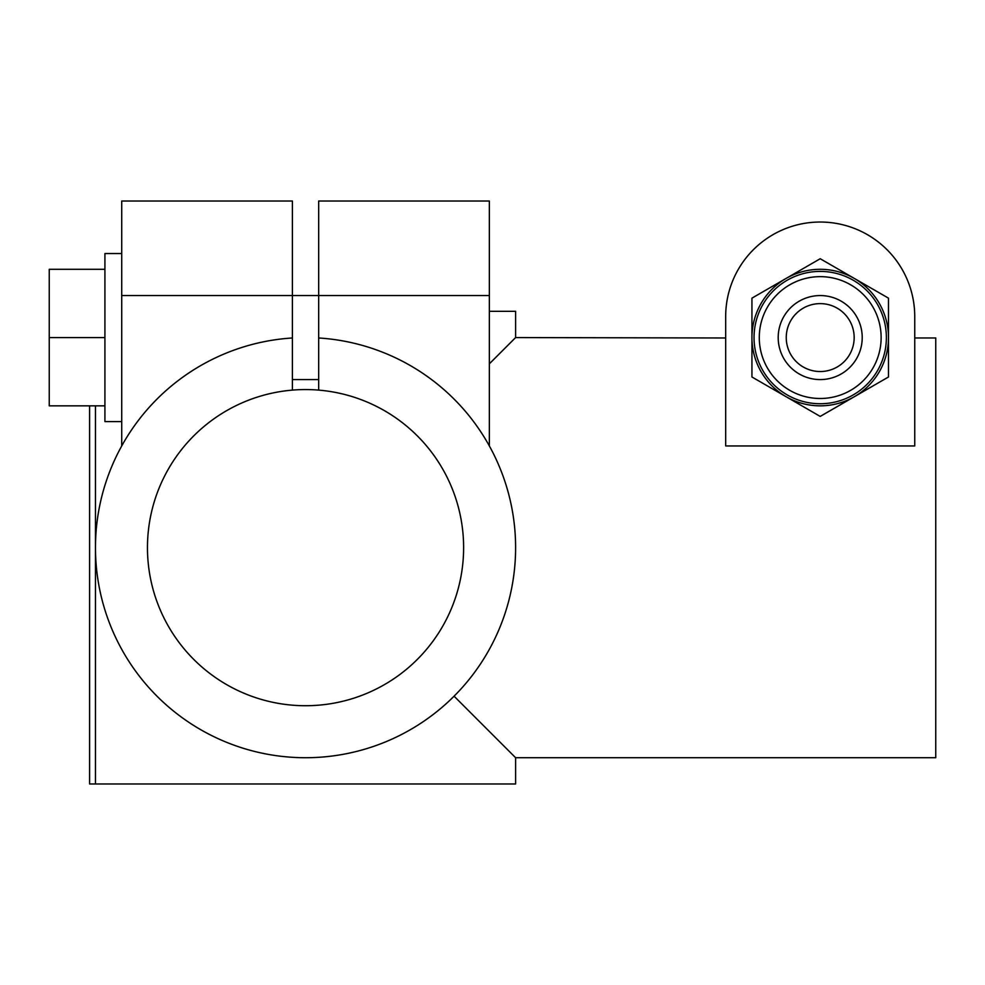<?xml version="1.0" encoding="UTF-8"?>
<svg xmlns="http://www.w3.org/2000/svg" width="985" height="985" viewBox="0 0 985 985"><rect width="100%" height="100%" fill="white"/><g stroke="black" fill="none" stroke-linecap="round" stroke-linejoin="round"><path stroke-width="1.48" d="M820.209 258.735L751.937 298.159L751.937 376.984L820.209 416.409L888.482 376.984L888.482 298.159L820.209 258.735M786.079 396.696A68.273 68.273 0 0 1 786.079 278.447A68.273 68.273 0 0 1 888.482 337.572A68.273 68.273 0 0 1 786.079 396.696L752.035 377.046A78.775 78.775 0 0 1 751.937 376.873M489.348 295.562L318.672 295.562L318.672 201.026L489.348 201.026L489.348 445.946M121.721 295.562L318.672 295.562L318.672 337.978A210.076 210.076 0 0 1 515.426 556.402A210.076 210.076 0 0 1 301.164 757.674A210.076 210.076 0 0 1 95.471 547.648A210.076 210.076 0 0 1 292.41 337.978L292.41 201.026L121.721 201.026L121.721 445.946M489.348 363.834L515.611 337.572L725.674 337.978L725.674 316.567L725.674 445.946L914.745 445.946L914.745 316.567L914.745 337.978L935.75 337.978L935.75 757.711L515.611 757.711L454.085 696.186M89.598 405.845L89.598 783.974L95.471 783.974L95.471 405.845M786.252 337.572A33.958 33.958 0 0 1 837.188 308.17A33.958 33.958 0 0 1 837.188 366.986A33.958 33.958 0 0 1 786.252 337.572M121.721 421.605L104.915 421.605L104.915 253.539L121.721 253.539M104.915 405.845L49.25 405.845L49.25 269.299L104.915 269.299M104.915 337.572L49.25 337.572M754.042 337.572A66.167 66.167 0 0 1 853.293 280.269A66.167 66.167 0 0 1 853.293 394.874A66.167 66.167 0 0 1 754.042 337.572A66.167 66.167 0 0 1 853.293 280.269A66.167 66.167 0 0 1 853.293 394.874A66.167 66.167 0 0 1 754.042 337.572M778.199 337.572A42.01 42.01 0 0 1 841.215 301.188A42.01 42.01 0 0 1 841.215 373.955A42.01 42.01 0 0 1 778.199 337.572M888.482 376.873A78.775 78.775 0 0 1 888.384 377.046L854.352 396.696M318.672 390.109A158.08 158.08 0 0 0 170.885 630.449A158.08 158.08 0 0 0 440.196 630.449A158.08 158.08 0 0 0 318.672 390.109L318.672 337.978M292.41 337.978L292.41 390.109M914.745 316.567A94.535 94.535 0 0 0 820.209 222.031A94.535 94.535 0 0 0 725.674 316.567M515.611 757.711L515.611 783.974L95.471 783.974M515.611 337.572L515.611 311.309L489.348 311.309M759.287 337.572A60.922 60.922 0 0 1 850.671 284.813A60.922 60.922 0 0 1 850.671 390.331A60.922 60.922 0 0 1 759.287 337.572M318.672 379.582L292.41 379.582"/></g></svg>
